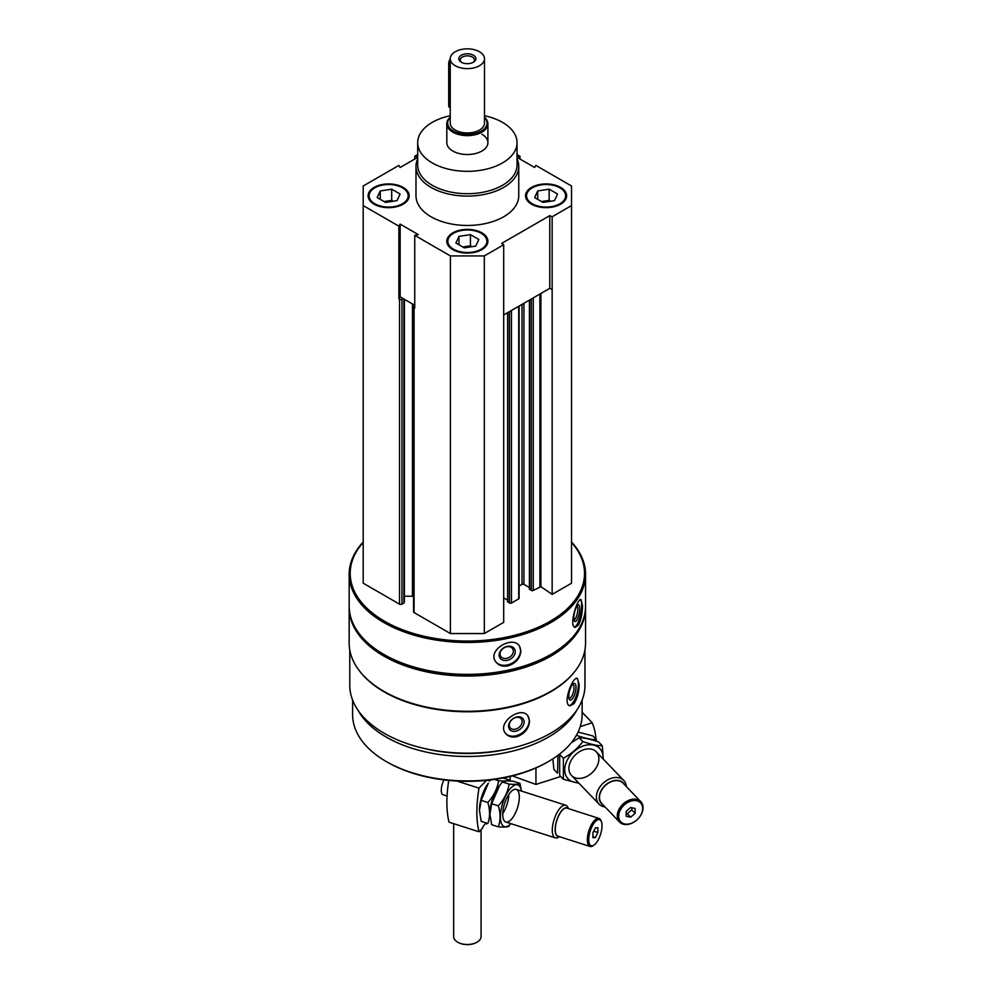 <?xml version="1.0" encoding="UTF-8"?>
<svg xmlns="http://www.w3.org/2000/svg" width="992" height="992" viewBox="0 0 992 992"><rect width="100%" height="100%" fill="white"/><g stroke="black" fill="none" stroke-linecap="round" stroke-linejoin="round"><path stroke-width="1.49" d="M374.108 204.191A20.559 11.867 0 0 0 396.502 206.758A20.559 11.867 0 0 0 409.188 195.796A20.559 11.867 0 0 0 388.641 183.929A20.559 11.867 0 0 0 368.082 195.796A20.559 11.867 0 0 0 374.108 204.191M531.551 204.191A20.559 11.867 0 0 0 553.958 206.758A20.559 11.867 0 0 0 566.643 195.796A20.559 11.867 0 0 0 546.096 183.929A20.559 11.867 0 0 0 525.537 195.796A20.559 11.867 0 0 0 531.551 204.191M517.043 158.832A51.386 29.673 180 0 1 518.754 166.42L518.754 195.796A51.386 29.673 180 0 1 467.368 225.457A51.386 29.673 180 0 1 415.983 195.796L415.983 166.42A51.386 29.673 180 0 1 417.694 158.832M517.043 157.344L534.589 167.474L535.854 165.416L571.528 186L571.528 205.58L552.147 216.777L549.779 215.624L501.704 243.375L503.7 244.739L484.319 255.936L450.405 255.936L414.743 235.34L418.314 234.608L400.148 224.118L398.871 226.176L363.196 205.58L363.196 186L398.871 165.416L400.148 167.474L417.694 157.344M517.043 154.541L519.994 156.252L517.043 156.86M417.694 156.86L414.743 156.252L417.694 154.541M452.823 249.637A20.559 11.867 0 0 0 475.23 252.216A20.559 11.867 0 0 0 487.915 241.242A20.559 11.867 0 0 0 467.368 229.375A20.559 11.867 0 0 0 446.809 241.242A20.559 11.867 0 0 0 452.823 249.637M414.743 235.34L414.743 308.066L414.073 307.681A1.711 0.992 180 0 1 413.565 306.974A1.711 0.992 180 0 1 414.073 306.28L414.743 305.896M398.871 298.902L400.148 296.844L403.174 298.592L401.958 299.286A1.711 0.992 180 0 1 399.54 299.286L398.871 298.902L398.871 226.176M584.958 649.921L584.958 685.286A117.589 67.89 180 0 1 467.368 753.176A117.589 67.89 180 0 1 349.779 685.286L349.779 649.921M574.752 671.547A117.589 67.89 180 0 1 467.368 711.785A117.589 67.89 180 0 1 359.972 671.547M573.934 703.774C577.319 698.48 579.068 692.069 579.167 684.517L577.332 678.354C572.508 676.172 562.142 704.605 569.941 705.808L573.934 703.774M517.055 736.61C524.756 733.658 528.934 728.475 529.579 721.085L527.843 715.753C520.738 705.535 496.174 723.156 505.746 733.596C508.462 736.709 512.232 737.701 517.055 736.61M571.528 542.004A118.184 68.237 180 0 1 585.553 574.244L585.553 606.137A118.184 68.237 180 0 1 550.932 654.385A118.184 68.237 180 0 1 383.792 654.385A118.184 68.237 180 0 1 349.172 606.137L349.172 574.244A118.184 68.237 180 0 1 363.196 542.004M585.553 574.244A118.184 68.237 180 0 1 467.368 642.481A118.184 68.237 180 0 1 349.172 574.244M578.423 625.134C581.101 619.69 582.453 613.192 582.478 605.641L581.052 599.552C577.282 597.878 568.49 626.845 575.211 627.366L578.423 625.134M507.78 665.917C515.803 663.363 520.155 658.403 520.85 651.037L519.56 646.362C513.397 634.905 487.084 649.785 495.541 661.515C498.22 665.334 502.299 666.81 507.78 665.917M571.528 542.438A117.155 67.642 180 0 1 467.368 641.043A117.155 67.642 180 0 1 363.196 542.438M571.528 205.58L571.528 583.197L552.147 594.382L540.913 586.656L540.913 293.471M529.616 588.926L531.315 590.463A1.376 0.794 180 0 0 533.25 590.463L540.913 586.656M529.418 587.549L523.925 584.387L523.925 303.279M519.114 586.036L521.99 584.387A1.376 0.794 180 0 1 523.925 584.387M519.114 306.044L519.114 598.3A1.376 0.794 180 0 1 518.717 598.858L518.717 306.28M507.817 601.512L509.516 603.049A1.376 0.794 180 0 0 511.45 603.049L518.717 598.858M507.619 600.135L503.7 597.878M503.7 244.739L503.7 622.356L484.319 633.541L450.405 633.541L414.073 612.56A1.711 0.992 180 0 1 413.565 611.866L413.565 306.974M404.401 596.204L412.474 596.204A10.28 5.94 180 0 1 413.565 596.229M404.401 299.299L404.401 602.355A1.711 0.992 180 0 1 403.893 603.049L401.958 604.178A1.711 0.992 180 0 1 399.54 604.178L363.196 583.197L363.196 205.58M550.572 654.596A117.155 67.642 180 0 1 550.213 654.794A117.155 67.642 180 0 1 384.512 654.794A117.155 67.642 180 0 1 384.152 654.596M585.54 606.968A118.184 68.237 180 0 1 585.553 607.811A118.184 68.237 180 0 1 467.368 676.048A118.184 68.237 180 0 1 349.172 607.811A118.184 68.237 180 0 1 349.184 606.968M585.553 607.811L585.553 643.052A118.184 68.237 180 0 1 550.932 691.3A118.184 68.237 180 0 1 383.792 691.3A118.184 68.237 180 0 1 349.172 643.052L349.172 607.811M550.572 691.511A117.155 67.642 180 0 1 550.213 691.722A117.155 67.642 180 0 1 384.512 691.722A117.155 67.642 180 0 1 384.152 691.511M511.736 748.166A111.34 64.282 180 0 1 423.001 748.166M576.922 709.937A114.762 66.253 180 0 1 467.368 756.487A114.762 66.253 180 0 1 357.802 709.937M582.13 700.079L582.13 714.662A114.762 66.253 180 0 1 548.514 761.509A114.762 66.253 180 0 1 386.21 761.509A114.762 66.253 180 0 1 352.606 714.662L352.606 700.079M548.514 761.509L547.299 762.203A113.051 65.274 180 0 1 387.426 762.203L386.21 761.509M580.419 599.676A14.223 3.968 -78.1 0 1 581.672 605.48A14.223 3.968 -78.1 0 1 574.529 627.056M579.737 608.542A8.568 2.393 -78.1 0 1 577.728 618.4A8.568 2.393 -78.1 0 1 574.442 621.066A8.568 2.393 -78.1 0 1 574.48 612.696A8.568 2.393 -78.1 0 1 577.815 605.021A8.568 2.393 -78.1 0 1 579.737 608.542M576.947 605.988A7.08 1.972 -78.1 0 1 577.84 609.051A7.08 1.972 -78.1 0 1 576.538 616.23A7.08 1.972 -78.1 0 1 574.046 619.839M519.498 646.263A14.223 10.912 -32.2 0 1 520.564 650.566A14.223 10.912 -32.2 0 1 510.496 663.933A14.223 10.912 -32.2 0 1 495.467 661.391M515.245 651.682A8.568 6.572 -32.2 0 1 503.18 660.275A8.568 6.572 -32.2 0 1 503.18 648.173A8.568 6.572 -32.2 0 1 515.245 651.682M513.348 651.174A7.08 5.431 -32.2 0 1 508.177 657.894A7.08 5.431 -32.2 0 1 500.7 656.344A7.08 5.431 -32.2 0 1 503.8 647.974A7.08 5.431 -32.2 0 1 512.678 648.793A7.08 5.431 -32.2 0 1 513.348 651.174M576.724 678.354A14.223 4.91 -74.9 0 1 578.386 684.306A14.223 4.91 -74.9 0 1 575.348 698.182A14.223 4.91 -74.9 0 1 569.296 705.523M576.005 687.27A8.568 2.951 -74.9 0 1 573.339 697.314A8.568 2.951 -74.9 0 1 569.259 699.149A8.568 2.951 -74.9 0 1 569.532 690.978A8.568 2.951 -74.9 0 1 573.401 683.773A8.568 2.951 -74.9 0 1 576.005 687.27M572.582 684.517A7.08 2.443 -74.9 0 1 572.88 684.542A7.08 2.443 -74.9 0 1 574.033 687.679A7.08 2.443 -74.9 0 1 572.347 694.958A7.08 2.443 -74.9 0 1 569.197 698.219A7.08 2.443 -74.9 0 1 568.924 698.095M527.694 715.567A14.223 10.515 -38.9 0 1 529.22 720.638A14.223 10.515 -38.9 0 1 520.056 734.216A14.223 10.515 -38.9 0 1 505.598 733.41M524.098 722.015A8.568 6.336 -38.9 0 1 512.455 731.203A8.568 6.336 -38.9 0 1 512.455 719.088A8.568 6.336 -38.9 0 1 524.098 722.015M522.127 721.606A7.08 5.245 -38.9 0 1 517.415 728.438A7.08 5.245 -38.9 0 1 510.198 727.781A7.08 5.245 -38.9 0 1 512.418 719.25A7.08 5.245 -38.9 0 1 521.222 718.878A7.08 5.245 -38.9 0 1 522.127 721.606M414.743 159.042L414.743 156.252M519.994 159.042L519.994 156.252M552.147 594.382L552.147 216.777M484.319 633.541L484.319 255.936M450.405 633.541L450.405 255.936M552.147 289.503L549.779 288.35L503.7 314.948M414.743 305.263L403.174 298.592M549.779 288.35L549.779 215.624M400.148 296.844L400.148 224.118M484.493 115.729A49.674 28.681 180 0 1 502.485 122.376A49.674 28.681 180 0 1 517.043 142.65A49.674 28.681 180 0 1 467.368 171.331A49.674 28.681 180 0 1 417.694 142.65A49.674 28.681 180 0 1 450.232 115.729M481.901 134.255A20.559 11.867 180 0 1 487.915 142.65A20.559 11.867 180 0 1 467.368 154.516A20.559 11.867 180 0 1 446.809 142.65L446.809 123.764A20.559 11.867 180 0 1 450.232 117.205M517.043 142.65L517.043 165.032A49.674 28.681 180 0 1 467.368 193.7A49.674 28.681 180 0 1 417.694 165.032L417.694 142.65M518.754 166.42A51.386 29.673 180 0 1 467.368 196.094A51.386 29.673 180 0 1 415.983 166.42M566.63 196.218A20.559 11.867 0 0 0 560.629 188.244A20.559 11.867 0 0 0 560.257 188.034M531.923 188.034A20.559 11.867 0 0 0 531.551 188.244A20.559 11.867 0 0 0 525.549 196.218M532.282 203.769A19.53 11.272 0 0 0 559.897 203.769A19.53 11.272 0 0 0 559.897 187.823A19.53 11.272 0 0 0 532.282 187.823A19.53 11.272 0 0 0 532.282 203.769M549.568 201.401A10.28 5.94 0 0 0 543.43 201.252A10.28 5.94 0 0 0 541.657 201.624M541.52 201.55L549.159 200.359L550.659 201.227M537.701 199.342L537.701 190.948L549.159 189.174L557.554 194.023L554.478 200.644L543.021 202.418L534.626 197.569L537.701 190.948M549.159 200.359L549.159 189.174M409.175 196.218A20.559 11.867 0 0 0 403.174 188.244A20.559 11.867 0 0 0 402.802 188.034M374.48 188.034A20.559 11.867 0 0 0 374.108 188.244A20.559 11.867 0 0 0 368.094 196.218M374.827 203.769A19.53 11.272 0 0 0 402.442 203.769A19.53 11.272 0 0 0 402.442 187.823A19.53 11.272 0 0 0 374.827 187.823A19.53 11.272 0 0 0 374.827 203.769M487.903 241.664A20.559 11.867 0 0 0 481.901 233.69A20.559 11.867 0 0 0 481.529 233.48M453.208 233.48A20.559 11.867 0 0 0 452.823 233.69A20.559 11.867 0 0 0 446.822 241.664M453.555 249.215A19.53 11.272 0 0 0 481.17 249.215A19.53 11.272 0 0 0 481.17 233.281A19.53 11.272 0 0 0 453.555 233.281A19.53 11.272 0 0 0 453.555 249.215M392.113 201.401A10.28 5.94 0 0 0 385.975 201.252A10.28 5.94 0 0 0 384.214 201.624M384.065 201.55L391.704 200.359L393.204 201.227M380.246 199.342L380.246 190.948L391.704 189.174L400.098 194.023L397.023 200.644L385.566 202.418L377.171 197.569L380.246 190.948M391.704 200.359L391.704 189.174M470.84 246.847A10.28 5.94 0 0 0 464.702 246.71A10.28 5.94 0 0 0 462.929 247.082M462.793 246.996L470.431 245.818L471.932 246.686M458.974 244.788L458.974 236.406L470.431 234.633L478.826 239.469L475.751 246.09L464.293 247.864L455.898 243.015L458.974 236.406M470.431 245.818L470.431 234.633M486.452 780.394L479.012 788.144A82.212 32.55 107.7 0 0 479.012 831.78L449.054 822.182A82.212 32.55 -72.3 0 1 448.744 780.431M487.171 823.273L486.588 823.893A6.163 2.443 107.7 0 0 486.39 823.806A6.163 2.443 107.7 0 0 482.447 828.196L479.012 831.78M510.198 776.463L510.198 781.051M456.828 781.039L479.012 788.144M592.894 832.883L595.386 827.861L597.866 827.7L597.866 832.536L595.386 837.558L592.894 837.732L592.894 832.883M602.02 825.79A13.702 5.419 107.7 0 0 601.375 821.649A13.702 5.419 107.7 0 0 590.215 831.06A13.702 5.419 107.7 0 0 593.836 845.196A13.702 5.419 107.7 0 0 602.02 825.79M568.428 808.616L568.081 807.748A17.124 6.783 107.7 0 0 565.8 805.256A17.124 6.783 107.7 0 0 554.131 819.504A17.124 6.783 107.7 0 0 555.359 837.893A17.124 6.783 107.7 0 0 558.657 837.186L559.451 836.678M568.032 808.492A15.029 5.952 107.7 0 0 556.76 820.347A15.029 5.952 107.7 0 0 559.054 836.554M601.375 821.649L600.929 820.533A14.731 5.828 107.7 0 0 598.97 818.4L566.916 808.133A14.731 5.828 107.7 0 0 556.872 820.384A14.731 5.828 107.7 0 0 557.938 836.194L589.992 846.449A14.731 5.828 107.7 0 0 592.819 845.854L593.836 845.196M598.97 818.4A14.731 5.828 107.7 0 0 588.926 830.651A14.731 5.828 107.7 0 0 589.992 846.449M443.97 779.91A10.28 4.067 107.7 0 0 443.114 794.778L447.07 796.043M593.724 831.209L597.866 832.536M592.894 836.764L595.386 837.558M503.093 777.976L509.429 780.01C508.127 780.989 504.531 781.237 498.641 780.754C497.339 788.714 493.731 795.956 487.841 802.503C490.122 810.228 490.122 817.222 487.841 823.496L481.182 821.364L479.446 810.303L481.182 800.37L488.337 783.147A21.923 8.68 107.7 0 0 479.434 810.08A21.923 8.68 107.7 0 0 479.446 810.923A21.923 8.68 107.7 0 0 479.458 811.121M499.274 785.924A21.923 8.68 107.7 0 0 489.924 813.44A21.923 8.68 107.7 0 0 489.936 814.469A21.923 8.68 107.7 0 1 489.936 814.283L491.672 803.718L499.633 785.441L502.46 781.981C503.762 781.002 507.371 780.754 513.261 781.237L519.92 783.37C518.618 784.35 515.022 784.598 509.119 784.114C507.817 792.062 504.221 799.316 498.331 805.851C500.613 813.589 500.613 820.582 498.331 826.844C504.196 827.328 507.792 827.08 509.119 826.1M502.746 813.564A17.124 6.783 107.7 0 0 508.846 794.518M487.841 802.503L481.182 800.37M498.641 780.754L494.462 779.427M499.621 785.441L498.827 786.495A21.923 8.68 107.7 0 0 489.924 813.44A21.923 8.68 107.7 0 0 489.936 814.283M498.331 826.844L491.672 824.712L489.936 814.544M521.42 791.058A21.923 8.68 107.7 0 0 509.888 789.124A21.923 8.68 107.7 0 0 500.402 816.788A21.923 8.68 107.7 0 0 510.979 823.682M521.47 791.07L519.92 783.37M502.733 814.37A17.124 6.783 107.7 0 0 503.539 819.553A17.124 6.783 107.7 0 0 517.489 807.786A17.124 6.783 107.7 0 0 512.963 790.103A17.124 6.783 107.7 0 0 502.733 814.37M498.331 805.851L491.672 803.718M509.119 784.114L502.46 781.981M595.981 739.214A82.212 58.714 136.2 0 0 592.212 722.784L580.246 726.615M535.94 767.944L535.94 784.424L512.38 775.93M560.703 776.5L535.94 784.424M592.212 722.784L582.13 712.268M635.153 813.328L630.652 817.185L626.163 816.205L626.163 811.357L630.652 807.5L635.153 808.48L635.153 813.328L631.83 809.869L627.341 813.725L630.652 817.185M618.673 816.18A13.702 9.784 136.2 0 0 636.653 820.111A13.702 9.784 136.2 0 0 636.653 800.742A13.702 9.784 136.2 0 0 618.673 816.18M626.324 786.557A17.124 12.226 136.2 0 0 623.72 780.394A17.124 12.226 136.2 0 0 606.93 780.32A17.124 12.226 136.2 0 0 596.39 797.047A17.124 12.226 136.2 0 0 599.019 804.115A17.124 12.226 136.2 0 0 605.07 806.955M624.489 784.647A15.029 10.726 136.2 0 0 609.758 782.13A15.029 10.726 136.2 0 0 599.242 797.518A15.029 10.726 136.2 0 0 603.235 805.045M640.782 801.623L623.013 783.11A14.731 10.515 136.2 0 0 608.58 783.048A14.731 10.515 136.2 0 0 599.503 797.444A14.731 10.515 136.2 0 0 601.76 803.52L619.529 822.033A14.731 10.515 136.2 0 0 637.447 819.417A14.731 10.515 136.2 0 0 640.782 801.623A14.731 10.515 136.2 0 0 626.349 801.561A14.731 10.515 136.2 0 0 617.272 815.945A14.731 10.515 136.2 0 0 619.529 822.033M631.83 807.761L631.83 809.869M627.341 813.725L626.163 813.477M578.1 732.059L592.819 735.915L596.502 739.759C591.306 739.66 584.809 738.246 577.034 735.494L576.575 735.022M557.963 755.321L557.554 773.214L553.858 769.37L552.904 758.83M571.231 742.834L579.154 737.701C584.362 737.8 590.848 739.226 598.622 741.966L602.318 745.81C597.11 745.711 590.624 744.298 582.85 741.557C577.642 748.427 571.144 754.007 563.369 758.285L563.369 779.278L578.423 783.172M563.369 779.278L559.674 775.434L559.674 754.441L563.369 758.285M603.024 758.843A21.923 15.661 136.2 0 0 603.086 757.516A21.923 15.661 136.2 0 0 588.864 744.769A21.923 15.661 136.2 0 0 567.3 760.008A21.923 15.661 136.2 0 0 578.324 782.564M603.248 759.066L602.318 745.81M598.883 758.855A17.124 12.226 136.2 0 0 576.414 753.932A17.124 12.226 136.2 0 0 576.414 778.162A17.124 12.226 136.2 0 0 598.883 758.855M582.85 741.557L579.154 737.701M484.493 58.739L484.493 123.07A17.124 9.895 180 0 1 467.368 132.965A17.124 9.895 180 0 1 450.232 123.07L450.232 58.739A17.124 9.895 180 0 1 460.809 49.6A17.124 9.895 180 0 1 479.471 51.745A17.124 9.895 180 0 1 484.493 58.739A17.124 9.895 180 0 1 467.368 68.622A17.124 9.895 180 0 1 450.232 58.739M473.42 55.242A8.568 4.948 180 0 1 473.42 62.236A8.568 4.948 180 0 1 461.305 62.236A8.568 4.948 180 0 1 461.305 55.242A8.568 4.948 180 0 1 473.42 55.242M484.493 117.453A19.704 11.371 180 0 1 467.368 134.441A19.704 11.371 180 0 1 450.232 117.453M484.493 117.205A20.559 11.867 180 0 1 487.915 123.764A20.559 11.867 180 0 1 467.368 135.631A20.559 11.867 180 0 1 446.809 123.764M481.07 829.634L481.07 936.584A13.702 7.911 180 0 1 477.053 942.177A13.702 7.911 180 0 1 457.672 942.177A13.702 7.911 180 0 1 453.666 936.584L453.666 823.658M476.854 942.288A13.156 7.589 180 0 1 476.668 942.4A13.156 7.589 180 0 1 458.056 942.4A13.156 7.589 180 0 1 457.87 942.288M450.232 59.061A5.134 2.964 120 0 0 448.706 63.352L448.706 105.313A5.134 2.964 120 0 0 449.773 107.657L450.232 107.93M461.888 62.533A7.08 4.092 180 0 1 460.288 59.942A7.08 4.092 180 0 1 464.653 56.172A7.08 4.092 180 0 1 472.366 57.052A7.08 4.092 180 0 1 474.449 59.942A7.08 4.092 180 0 1 472.849 62.533M399.54 604.178L399.54 299.286M539.896 586.632L539.896 294.054M533.25 590.463L533.25 297.885M531.315 590.463L531.315 299.014M529.616 589.484L529.616 299.981M521.99 584.387L521.99 304.395M511.45 603.049L511.45 310.471M509.516 603.049L509.516 311.6M507.817 602.07L507.817 312.579M414.073 612.56L414.073 307.681M412.474 596.204L412.474 303.961M403.893 603.049L403.893 299.014M401.958 604.178L401.958 299.286M450.232 64.232L448.706 63.352M450.232 106.194L448.706 105.313M550.213 654.794L550.932 654.385M384.512 654.794L383.792 654.385M550.213 691.722L550.932 691.3M384.512 691.722L383.792 691.3M529.418 589.211L529.418 300.105M507.619 601.797L507.619 312.691M532.282 187.823L531.551 188.244M559.897 187.823L560.629 188.244M374.827 187.823L374.108 188.244M402.442 187.823L403.174 188.244M453.555 233.281L452.823 233.69M481.17 233.281L481.901 233.69M505.821 822.033L555.359 837.893M487.692 780.258L489.986 781.002M516.262 789.409L565.8 805.256M571.553 775.508L599.019 804.115M596.266 751.787L623.72 780.394M487.915 123.764L487.915 142.65"/></g></svg>
